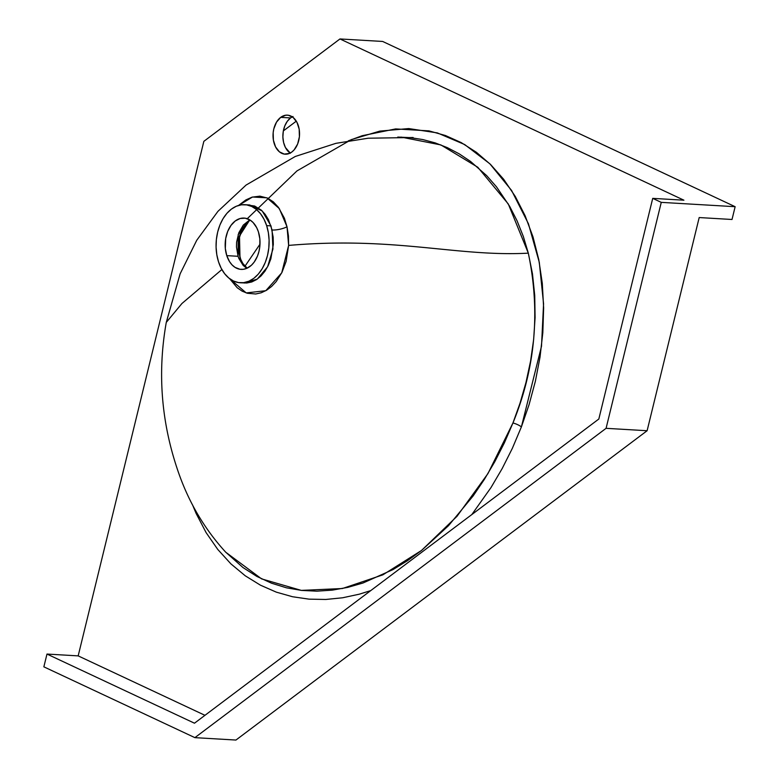<?xml version="1.0" encoding="UTF-8"?>
<svg xmlns="http://www.w3.org/2000/svg" width="779" height="779" viewBox="0 0 779 779"><rect width="100%" height="100%" fill="white"/><g stroke="black" fill="none" stroke-linecap="round" stroke-linejoin="round"><path stroke-width="1.17" d="M290.382 153.229L285.426 147.504L283.614 142.557L282.884 136.987L283.293 131.262L284.802 125.877L287.295 121.31L290.548 117.931L280.693 117.356A19.553 13.243 93.4 0 1 287.432 115.146A19.553 13.243 93.4 0 1 299.35 130.385A19.553 13.243 93.4 0 1 291.882 151.983L289.428 153.414L284.257 154.096L279.388 151.817L275.581 146.929L273.4 140.171L273.176 132.576L273.828 128.827L276.516 122.137L280.693 117.356L285.727 115.214L288.327 115.243L293.186 117.522L296.994 122.42L299.175 129.168L299.399 136.763L297.627 144.037L294.121 149.889L291.882 151.983A19.553 13.243 93.4 0 1 285.143 154.193A19.553 13.243 93.4 0 1 273.225 138.954A19.553 13.243 93.4 0 1 280.693 117.356L290.548 117.931A19.553 13.243 -86.6 0 0 282.874 135.838A19.553 13.243 -86.6 0 0 290.148 153.073M240.818 231.996L239.27 236.952C237.712 239.299 237.946 246.115 239.971 257.391L239.504 236.027L249.757 219.892M249.796 219.873L238.199 234.508L238.062 256.291L238.822 258.404A5.589 2.395 -22.1 0 1 240.73 259.339A5.589 2.395 -22.1 0 1 240.808 259.68A5.589 2.395 157.9 0 0 240.73 259.339A5.589 2.395 157.9 0 0 238.822 258.404L243.155 265.396L246.787 268.336L238.822 258.404L238.062 256.291L226.777 255.629L238.062 256.291L236.465 246.953L236.621 242.074L238.832 232.746L243.282 225.092L249.796 219.873M247.683 218.286L296.965 170.922L351.348 139.607L379.811 131.115L408.722 128.564L437.331 132.897L464.693 144.553L489.894 163.824L511.589 190.465L528.425 223.739L539.292 262.348L543.567 303.829L541.502 346.266L521.394 426.892A8.939 2.795 21 0 0 512.952 422.968C535.387 368.136 540.509 311.532 528.318 253.156L508.298 203.991L477.79 167.261L440.865 144.923L401.058 137.094M288.629 245.414L281.716 272.864L265.775 290.713L246.203 292.914L229.649 278.697L237.176 287.714L242.113 291.132L247.391 293.274L255.678 293.995L261.179 292.787L266.554 290.255L271.579 286.497L276.194 281.57L281.969 272.358L286.097 261.452L288.629 245.414C395.635 236.203 456.854 257.002 528.318 253.156C456.854 257.002 395.635 236.203 288.629 245.414L287.023 226.796L288.444 235.949L288.629 245.414M242.639 282.758L244.518 283.02L257.304 279.086L267.606 266.778L272.942 249.007L272.085 230A11.179 3.282 167.4 0 0 287.023 226.796A11.179 3.282 -12.6 0 1 272.085 230L268.463 219.688L265.162 214.342L261.277 210.106L254.636 206.026L247.352 205.004M258.404 231.83A25.697 17.401 93.4 0 1 241.091 269.388A25.697 17.401 93.4 0 1 226.777 255.629L225.326 248.511L225.706 238.491L227.702 231.421L230.974 225.413L235.248 220.973L240.146 218.5L245.268 218.198L250.156 220.097L253.078 222.512L256.671 227.624L258.404 231.83L259.855 238.949L259.826 246.485L258.969 251.413L257.489 256.038L254.217 262.056L251.461 265.211L246.719 268.365L243.33 269.31L239.922 269.261L235.034 267.363L232.113 264.948L229.591 261.715L226.777 255.629A25.697 17.401 93.4 0 1 244.1 218.071A25.697 17.401 93.4 0 1 258.404 231.83M266.652 225.628L270.975 225.881L266.652 225.628L264.013 219.22L260.546 213.758L256.388 209.444L251.705 206.445L246.661 204.887L241.471 204.809L236.319 206.24L231.412 209.103L226.932 213.3L223.047 218.665L219.921 224.995L217.672 232.045L216.367 239.542L216.085 247.206L216.815 254.733L218.529 261.832A39.106 26.486 93.4 0 1 244.879 204.692A39.106 26.486 93.4 0 1 266.652 225.628A39.106 26.486 93.4 0 1 240.302 282.777A39.106 26.486 93.4 0 1 218.529 261.832L221.178 268.239L224.644 273.702L228.802 278.015L233.486 281.015L238.52 282.582L243.72 282.65L248.871 281.219L253.779 278.356L258.258 274.159L262.133 268.794L265.259 262.465L267.518 255.415L268.813 247.917L269.106 240.253L268.375 232.736L266.652 225.628M259.991 244.197L244.986 266.223L259.991 244.197M221.879 269.544L181.926 303.518L166.278 322.399L181.926 303.518L221.879 269.544M225.667 552.136L242.999 567.56L256.934 576.47L271.54 583.208L286.468 587.814L301.59 590.424L316.917 591.173L332.399 590.122L347.775 587.376L363.004 583.004L393.006 569.576L407.524 560.666L421.614 550.383L448.529 525.669L473.174 495.892L484.372 479.367L494.792 461.704L504.373 442.862L512.952 422.968L520.051 403.123L525.981 382.479L530.577 361.125L533.644 339.498L535.085 317.608L534.735 295.494L532.485 273.916L528.318 253.156L523.322 236.456L517.071 220.808L509.67 206.347L496.525 186.882L486.7 175.665L470.613 161.487L459.152 153.814L447.341 147.64L435.208 142.898L422.783 139.558L410.28 137.63L397.767 137.075M339.965 38.95L203.845 141.35L78.173 655.879L204.955 715.317L78.173 655.879L203.845 141.35L339.965 38.95L683.913 200.193L339.965 38.95L382.655 41.453L339.965 38.95M348.301 140.853L362.196 135.712L395.644 128.915L429.015 130.882L445.422 135.507L461.226 142.606L476.388 152.294L490.624 164.544L503.624 179.228L515.26 196.415L525.095 215.676L533.021 236.952L538.786 259.728L542.301 283.4L543.635 307.948L542.827 332.662L540.032 357.055L535.397 381.155L529.116 404.515L521.394 426.892L512.348 448.334L502.163 468.588L491.033 487.508L471.831 514.559M370.716 590.618L359.177 594.211L342.565 597.785L325.768 599.47L309.059 599.148L292.583 596.753L276.35 592.157L260.439 585.175L245.268 575.808L230.944 563.908L217.779 549.458L206.114 532.632L196.104 513.41L192.491 504.763M238.588 205.422L245.843 199.94L252.036 197.165L259.894 196.142L267.596 198.119L273.361 201.878L278.434 207.35L284.423 218.276L287.023 226.796L279.32 208.587L266.905 197.808L252.513 197.019L238.588 205.422M235.94 740.05L647.115 430.729L699.191 217.555L732.017 219.483L735.142 206.698L661.264 202.365L606.081 428.323L194.896 737.645L43.858 666.834L46.983 654.058L78.173 655.879L46.983 654.058L194.477 723.204L46.983 654.058L43.858 666.834L194.896 737.645L235.94 740.05L194.896 737.645L606.081 428.323L647.115 430.729L606.081 428.323L661.264 202.365L735.142 206.698L382.655 41.453L735.142 206.698L732.017 219.483L699.191 217.555L647.115 430.729L235.94 740.05M292.271 116.84A19.553 13.243 -86.6 0 0 290.548 117.931L293.001 116.499M240.302 282.777L246.777 283.011L251.734 281.988L256.554 279.593L261.004 275.961L264.977 271.16L268.288 265.405L270.839 258.891L273.312 244.518L273.166 237.137L270.975 225.881L262.202 210.963L249.718 204.974L244.879 204.692M413.123 137.513L368.146 138.214L335.924 143.336L295.29 156.462L246.076 185.061L217.945 211.333L196.746 240.273L180.134 273.818L166.278 322.399C157.134 373.842 161.428 424.516 179.16 474.43C189.687 503.877 205.228 529.827 225.783 552.262L261.598 578.885L301.307 590.394L342.39 588.525L382.888 574.834L421.497 550.471L457.039 516.273L487.946 473.583L512.952 422.968A8.939 2.795 -159 0 1 521.394 426.892M683.913 200.193L652.724 198.363L661.264 202.365L652.724 198.363L598.827 419.024L194.477 723.204L598.827 419.024L652.724 198.363L683.913 200.193M283.352 130.911L296.293 121.173L283.352 130.911M250.186 220.126L246.388 223.145L242.59 228.315L238.773 239.465L238.598 251.198L240.73 259.339L242.873 263.506L247.196 268.151"/></g></svg>
